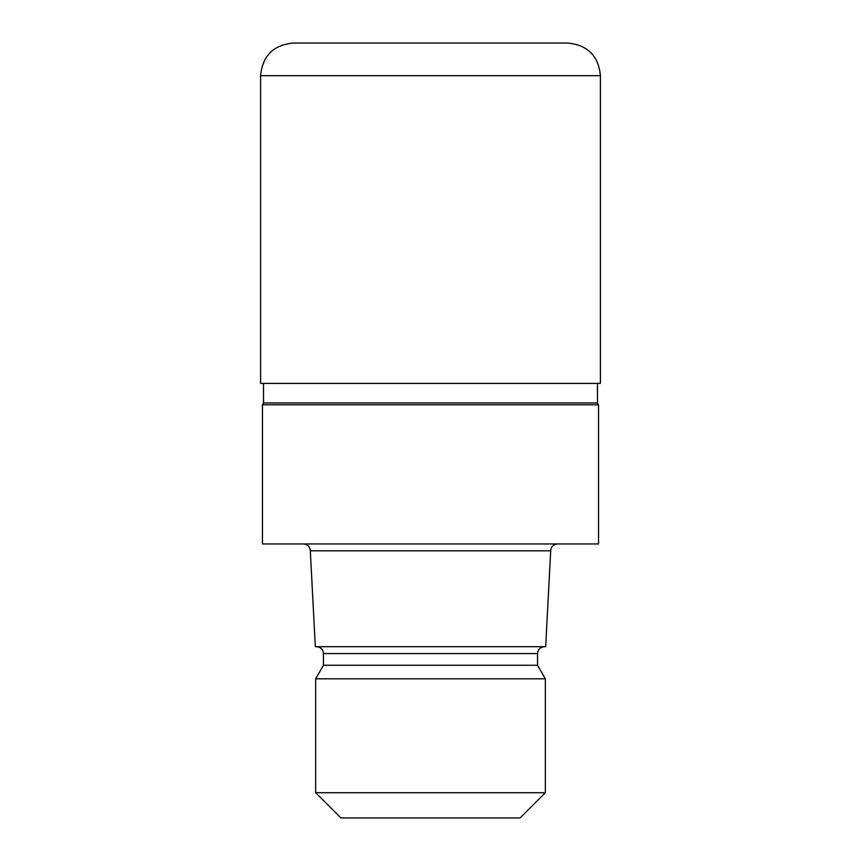 <?xml version="1.0" encoding="UTF-8"?>
<svg xmlns="http://www.w3.org/2000/svg" width="861" height="861" viewBox="0 0 861 861"><rect width="100%" height="100%" fill="white"/><g stroke="black" fill="none" stroke-linecap="round" stroke-linejoin="round"><path stroke-width="1.29" d="M430.5 402.959L597.469 402.959L598.535 404.81L598.535 543.948L262.465 543.948L262.465 404.81L598.535 404.81L262.465 404.81L263.531 402.959L430.5 402.959M550.696 550.803L545.67 646.697L315.33 646.697L310.304 550.803L550.696 550.803C551.062 546.681 553.343 544.4 557.541 543.948M544.378 646.697C540.181 647.149 537.899 649.431 537.533 653.553L323.467 653.553L323.467 665.273L537.533 665.273L545.347 678.812L545.347 792.712L315.653 792.712L340.891 817.95L520.109 817.95L545.347 792.712M323.467 665.273L315.653 678.812L545.347 678.812M293.214 43.05L567.786 43.05C587.6 44.987 598.481 55.857 600.408 75.671L260.592 75.671C262.519 55.857 273.4 44.987 293.214 43.05M260.592 75.671L260.592 383.403L600.408 383.403L600.408 75.671M597.469 383.403L597.469 402.959M537.533 653.553L537.533 665.273M315.653 678.812L315.653 792.712M323.467 653.553C323.101 649.431 320.819 647.149 316.622 646.697M310.304 550.803C309.938 546.681 307.657 544.4 303.459 543.948M263.531 383.403L263.531 402.959"/></g></svg>
